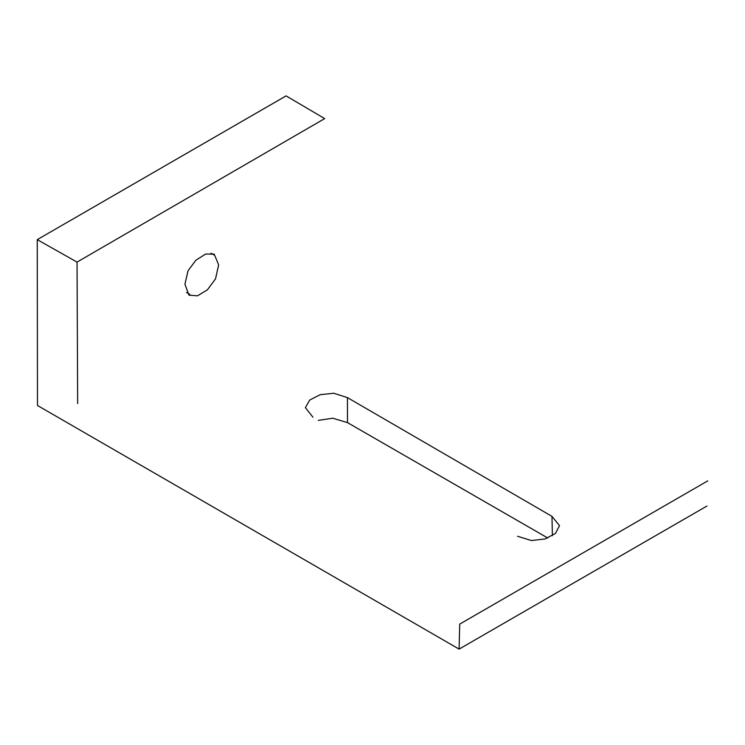 <?xml version="1.0" encoding="UTF-8"?>
<svg xmlns="http://www.w3.org/2000/svg" width="745" height="745" viewBox="0 0 745 745"><rect width="100%" height="100%" fill="white"/><g stroke="black" fill="none" stroke-linecap="round" stroke-linejoin="round"><path stroke-width="1.12" d="M184.918 284.19L188.988 295.169L197.537 295.812L207.436 289.777L215.519 278.853L218.639 264.847L214.178 254.119L205.657 254.036L195.944 260.154L188.038 270.77L184.918 284.19M707.75 480.879L459.721 624.096L459.106 649.109L37.483 405.485L37.25 239.648L286.08 95.891L324.699 118.595L77.042 262.091L37.25 239.648M77.042 262.091L77.657 403.576M459.106 649.109L706.986 506.013M517.579 536.27L531.399 540.535L545.079 538.961L555.5 533.392L559.504 525.663L551.971 516.369L347.431 397.606L347.515 422.629L332.717 418.215L318.329 420.385M347.515 422.629L547.78 538.011M551.971 516.369L552.399 535.692M347.431 397.606L333.769 393.258L320.154 394.682L309.669 400.084L305.376 407.664L312.937 417.2M186.539 292.422L189.705 294.228M213.713 254.837L210.956 253.226"/></g></svg>
